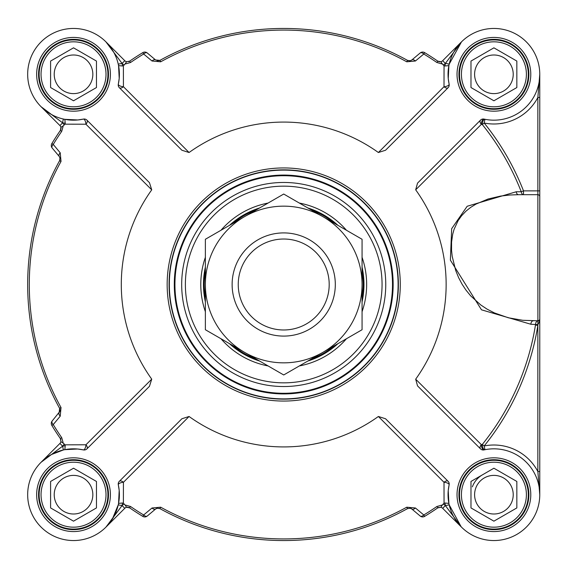 <?xml version="1.0" encoding="UTF-8"?>
<svg xmlns="http://www.w3.org/2000/svg" width="569" height="569" viewBox="0 0 569 569"><rect width="100%" height="100%" fill="white"/><g stroke="black" fill="none" stroke-linecap="round" stroke-linejoin="round"><path stroke-width="0.85" d="M472.362 486.851A22.931 22.931 0 0 1 482.441 474.831M438.692 507.399L437.789 507.854L440.861 507.285A3.819 3.819 0 0 1 442.661 508.295A3.819 3.819 0 0 0 440.861 507.285A3.819 3.819 0 0 1 442.661 508.295L461.459 527.093M539.768 488.849L539.768 471.523L537.854 471.523A49.681 49.681 0 0 0 484.191 445.968A257.408 257.408 0 0 0 537.854 325.418L537.854 471.523L539.768 494.689L539.768 366.664M539.768 216.035L539.768 74.311L537.854 97.477L539.768 97.477L539.768 80.151M157.421 60.812L159.889 60.385L155.586 59.965A3.819 2.105 130 0 0 152.015 61.004L160.678 61.808A254.421 254.421 0 0 1 406.764 61.808L415.427 61.004A5889.833 351.066 -37.6 0 0 423.791 54.019A269.713 269.713 0 0 1 436.864 62.483L441.629 63.842A8.208 6.686 35 0 0 442.227 63.792L440.861 61.715A3.819 3.819 0 0 0 442.661 60.705A3.819 3.819 0 0 1 440.861 61.715L437.789 61.146A3.819 3.819 0 0 0 437.81 61.168M60.037 410.718L59.603 408.329L59.183 412.632A3.819 2.105 40 0 0 60.222 416.202L61.025 407.546A254.421 254.421 0 0 1 61.025 161.454L60.222 152.798A5889.833 351.066 -127.6 0 0 53.237 144.426A269.713 269.713 0 0 1 61.708 131.354L63.059 126.588A8.208 6.686 -55 0 0 63.01 125.991L64.162 125.066A7.646 7.646 0 0 0 62.626 122.854L59.923 125.557L41.103 106.737L59.923 125.557A3.819 3.819 0 0 1 60.933 127.356A3.819 3.819 0 0 0 59.923 125.557A3.819 3.819 0 0 1 60.933 127.356L60.364 130.429A3.819 3.819 0 0 0 60.385 130.408M60.819 439.474L60.364 438.571L60.933 441.644A3.819 3.819 0 0 1 59.923 443.443A3.819 3.819 0 0 0 60.933 441.644A3.819 3.819 0 0 1 59.923 443.443L41.132 462.227M157.421 508.188L155.586 509.035L157.058 508.266L159.889 508.615A256.05 256.05 0 0 0 407.546 508.615L410.356 508.259L411.856 509.035A3.819 2.105 -50 0 0 415.427 507.996L406.764 507.192A254.421 254.421 0 0 1 160.678 507.192L152.015 507.996A5889.833 351.066 142.4 0 0 143.644 514.981A269.713 269.713 0 0 1 130.571 506.517L125.806 505.158A8.208 6.686 -145 0 0 125.208 505.208L126.581 507.285A3.819 3.819 0 0 0 124.775 508.295A3.819 3.819 0 0 1 126.581 507.285L129.647 507.854A3.819 3.819 0 0 0 129.625 507.833M411.565 508.814A3.819 3.819 0 0 0 410.164 508.217M436.864 62.483L437.789 61.146A271.335 271.335 0 0 0 424.638 52.625A3.819 3.819 0 0 0 420.199 52.967L411.856 59.965L410.235 60.769L407.546 60.385L409.659 60.847M155.586 59.965L147.243 52.967A3.819 3.819 0 0 0 142.798 52.625A271.335 271.335 0 0 0 129.647 61.146L126.581 61.715A3.819 3.819 0 0 1 124.775 60.705L105.983 41.907M461.48 41.886L445.463 63.308L449.19 64.155L461.48 41.886L442.661 60.705A3.819 3.819 0 0 1 440.861 61.715L438.002 61.281M439.602 61.801L440.755 61.736M51.246 454.61L63.372 449.972L62.626 446.146A7.646 7.646 0 0 0 64.162 443.934L63.01 443.009A8.208 6.693 -125 0 0 63.059 442.412L61.708 437.646A269.713 269.713 0 0 1 53.237 424.574A3.819 2.112 40 0 1 52.184 420.982L59.873 411.408M61.708 131.354L60.364 130.429A271.335 271.335 0 0 0 51.843 143.58A3.819 3.819 0 0 0 52.184 148.018L59.183 156.368L59.987 157.983L59.645 160.593M60.037 158.282L59.873 157.592M63.01 125.991L60.933 127.356L60.499 130.216M61.018 128.615L60.961 127.492M443.151 504.056A271.335 271.335 0 0 0 444.048 503.401L444.93 503.01A49.681 49.681 0 0 0 445.463 505.692L461.167 526.802L449.19 504.845L445.363 505.592A7.646 7.646 0 0 0 443.151 504.056L442.227 505.208A8.208 6.693 145 0 0 441.629 505.158L436.864 506.517A269.713 269.713 0 0 1 423.791 514.981A3.819 2.112 -50 0 1 420.199 516.033L411.856 509.035L410.235 508.231M157.058 508.266L159.825 508.579M130.571 506.517L129.433 507.719M127.833 507.199L126.688 507.264M362.645 269.976L362.062 267.11M337.865 225.267L337.965 225.36A80.257 80.257 0 0 0 307.815 207.948M363.883 280.666L363.911 287.743M205.373 301.911A80.257 80.257 0 0 1 205.373 267.089M229.471 225.36A80.257 80.257 0 0 1 259.62 207.948M362.062 267.089A80.257 80.257 0 0 1 362.062 301.911M337.965 343.64A80.257 80.257 0 0 1 307.815 361.052M259.62 361.052A80.257 80.257 0 0 1 229.471 343.64M119.348 481.303A3.819 3.819 0 0 0 118.316 484.824L119.191 490.4L118.558 503.38L122.506 503.01L123.388 503.401L123.43 482.299A3.819 2.191 45 0 0 119.348 481.303L181.888 418.763L189.064 416.487A162.421 162.421 0 0 0 378.378 416.487L444.005 482.299L444.048 503.401M118.252 64.155L122.079 63.408A7.646 7.646 0 0 0 124.284 64.944A271.335 271.335 0 0 0 123.388 65.599L122.506 65.99L118.558 65.62L119.213 78.366L118.316 84.176A45.861 45.861 0 0 0 76.836 28.571A45.861 45.861 0 0 0 27.789 77.619A45.861 45.861 0 0 0 83.394 119.099A3.819 1.529 -102.4 0 1 85.919 124.213A3.819 2.191 135 0 0 86.915 120.123A3.819 3.819 0 0 0 83.394 119.099L77.818 119.967L64.838 119.341L65.207 123.288L64.816 124.17L85.919 124.213L151.731 189.84A162.421 162.421 0 0 0 151.731 379.16L149.455 386.33L86.915 448.877A3.819 2.191 45 0 0 85.919 444.787L64.816 444.83A271.335 271.335 0 0 1 64.162 443.934M86.915 120.123L149.455 182.67L151.731 189.84M539.768 471.523L539.768 190.871L523.501 190.871A257.408 257.408 0 0 0 484.191 123.032A49.681 49.681 0 0 0 537.854 97.477L537.897 320.809A3.819 2.397 -90 0 0 535.6 324.252L535.472 325.034A254.997 254.997 0 0 1 482.306 444.453A52.668 39.325 132.8 0 0 481.346 444.652L415.683 379.189A162.421 162.421 0 0 0 415.683 189.811L417.539 183.104L480.521 120.123A3.819 3.819 0 0 1 484.048 119.099A45.861 45.861 0 0 0 539.647 77.619A45.861 45.861 0 0 0 490.599 28.571A45.861 45.861 0 0 0 449.126 84.176A3.819 1.529 -12.4 0 1 444.005 86.701A3.819 2.191 -135 0 0 448.095 87.697A3.819 3.819 0 0 0 449.126 84.176L448.251 78.6L448.877 65.62L444.93 65.99L444.048 65.599L444.005 86.701L378.378 152.513A162.421 162.421 0 0 0 189.064 152.513L181.888 150.237L119.348 87.697A3.819 2.191 135 0 0 123.43 86.701L123.388 65.599M448.095 87.697L385.554 150.237L378.378 152.513M378.378 416.487L385.554 418.763L448.095 481.303A3.819 2.191 -45 0 0 444.005 482.299A3.819 1.529 -167.6 0 1 449.126 484.824A3.819 3.819 0 0 0 448.095 481.303M111.602 520.258L105.955 527.114L124.775 508.295A3.819 3.819 0 0 1 126.581 507.285L128.75 507.399M126.581 507.285L129.647 507.854A271.335 271.335 0 0 0 142.798 516.375A3.819 3.819 0 0 0 147.243 516.033L155.586 509.035A3.819 2.105 -130 0 1 152.015 507.996M124.284 64.944L125.208 63.792A8.208 6.693 -35 0 0 125.806 63.842L130.571 62.483A269.713 269.713 0 0 1 143.644 54.019A5889.833 351.066 37.6 0 0 152.015 61.004M122.079 63.408L124.775 60.705A3.819 3.819 0 0 0 126.581 61.715L125.208 63.792M142.798 52.625A3.819 3.819 0 0 1 147.243 52.967A3.819 2.112 130 0 0 143.644 54.019L142.798 52.625A271.335 271.335 0 0 0 129.647 61.146L130.571 62.483M423.791 54.019A3.819 2.112 -130 0 0 420.199 52.967A3.819 3.819 0 0 1 424.638 52.625L423.791 54.019M442.227 63.792L443.151 64.944A7.646 7.646 0 0 0 445.363 63.408L445.463 63.308A49.681 49.681 0 0 0 444.93 65.99M410.356 60.741L407.546 60.385A256.05 256.05 0 0 0 159.889 60.385L160.678 61.808M411.856 59.965A3.819 2.105 50 0 1 415.427 61.004M60.222 416.202A5889.833 351.066 -52.4 0 1 53.237 424.574L51.843 425.42A3.819 3.819 0 0 1 52.184 420.982A3.819 3.819 0 0 0 51.843 425.42A271.335 271.335 0 0 0 60.364 438.571L60.933 441.644L63.01 443.009M53.237 144.426A3.819 2.112 140 0 0 52.184 148.018A3.819 3.819 0 0 1 51.843 143.58L53.237 144.426M59.987 157.983L59.603 160.671A256.05 256.05 0 0 0 59.603 408.329L61.025 407.546M59.183 156.368A3.819 2.105 -40 0 1 60.222 152.798M415.427 507.996A5889.833 351.066 -142.4 0 1 423.791 514.981L424.638 516.375A3.819 3.819 0 0 1 420.199 516.033A3.819 3.819 0 0 0 424.638 516.375A271.335 271.335 0 0 0 437.789 507.854L440.861 507.285L442.227 505.208M143.644 514.981A3.819 2.112 50 0 0 147.243 516.033A3.819 3.819 0 0 1 142.798 516.375L143.644 514.981M125.208 505.208L124.284 504.056A7.646 7.646 0 0 0 122.079 505.592L118.252 504.845L112.335 519.127M444.048 65.599A271.335 271.335 0 0 0 443.151 64.944M189.064 152.513L123.43 86.701A3.819 1.529 12.4 0 1 118.316 84.176A3.819 3.819 0 0 0 119.348 87.697M122.506 65.99A49.681 49.681 0 0 0 121.979 63.308L105.955 41.886M52.91 115.272L49.098 113.117M47.96 112.378L41.103 106.737L62.526 122.755L63.372 119.028M64.816 124.17A271.335 271.335 0 0 0 64.162 125.066M151.731 379.16L85.919 444.787A3.819 1.529 -77.6 0 1 83.394 449.901A3.819 3.819 0 0 0 86.915 448.877M64.838 449.659L77.583 449.005L64.838 449.659L65.207 445.712L64.816 444.83M65.207 445.712A49.681 49.681 0 0 0 62.526 446.245L41.103 462.263M189.064 416.487L123.43 482.299A3.819 1.529 167.6 0 0 118.316 484.824A45.861 45.861 0 0 1 76.836 540.429A45.861 45.861 0 0 1 27.789 491.381A45.861 45.861 0 0 1 83.394 449.901L77.583 449.005M105.955 527.114L121.979 505.692A49.681 49.681 0 0 0 122.506 503.01M123.388 503.401A271.335 271.335 0 0 0 124.284 504.056M444.93 503.01L448.877 503.38L448.23 490.634L449.126 484.824A45.861 45.861 0 0 0 490.599 540.429A45.861 45.861 0 0 0 539.647 491.381A45.861 45.861 0 0 0 484.048 449.901A3.819 1.735 -102.4 0 1 481.346 444.652A3.819 2.411 -45 0 0 480.521 448.877A3.819 3.819 0 0 0 484.048 449.901A49.603 35.676 -47.2 0 1 484.937 449.716L484.191 445.968L482.306 444.453A3.819 1.771 -101.3 0 0 484.937 449.716M415.683 379.189L417.539 385.896L480.521 448.877M480.521 120.123A3.819 2.411 -135 0 0 481.346 124.348A52.668 39.325 47.2 0 0 482.306 124.547A254.997 254.997 0 0 1 521.247 191.746A3.819 2.312 -90 0 0 523.501 194.69L523.501 190.871L521.247 191.746A4689.634 242.536 177.6 0 0 516.218 191.767L467.17 206.27L451.679 228.674L450.371 260.14L481.488 309.821L530.856 324.245L537.897 324.629L539.768 321.129L537.897 320.809L537.854 325.418L535.472 325.034M415.683 189.811L481.346 124.348A3.819 1.735 -77.6 0 1 484.048 119.099M539.768 318.896L539.768 318.896A1.913 1.913 0 0 1 537.854 320.802A1.913 1.913 0 0 0 539.768 318.896L539.632 319.6A1.913 1.913 0 0 0 539.768 318.896L539.632 319.6A1.913 1.913 0 0 1 537.854 320.802L522.74 320.29L508.33 317.772L494.397 312.922L487.064 309.123L480.741 304.941L470.641 295.823L465.847 289.934L462 284.066L458.678 277.786L455.733 270.588L452.199 256.406L451.551 250.289L451.58 242.01L452.696 234.279L454.048 229.385L458.152 220.559L461.573 215.772L465.99 211.135L470.67 207.386L475.947 204.115L488.074 199.015L500.556 196.085L509.945 194.996L518.466 194.69A3.819 2.312 90 0 1 516.218 191.767M533.245 320.802A3.819 2.397 -90 0 0 530.856 324.245M528.878 494.689A34.965 34.965 0 0 1 493.906 529.661A34.965 34.965 0 0 1 458.941 494.689A34.965 34.965 0 0 1 493.906 459.724A34.965 34.965 0 0 1 528.878 494.689M539.768 196.604A1.913 1.913 0 0 0 537.854 194.69A1.913 1.913 0 0 1 539.768 196.604A1.913 1.913 0 0 0 537.854 194.69L518.466 194.69M528.878 74.311A34.965 34.965 0 0 1 493.906 109.276A34.965 34.965 0 0 1 458.941 74.311A34.965 34.965 0 0 1 493.906 39.339A34.965 34.965 0 0 1 528.878 74.311M108.494 74.311A34.965 34.965 0 0 1 73.529 109.276A34.965 34.965 0 0 1 38.557 74.311A34.965 34.965 0 0 1 73.529 39.339A34.965 34.965 0 0 1 108.494 74.311M108.494 494.689A34.965 34.965 0 0 1 73.529 529.661A34.965 34.965 0 0 1 38.557 494.689A34.965 34.965 0 0 1 73.529 459.724A34.965 34.965 0 0 1 108.494 494.689M484.937 119.284A3.819 1.771 -78.7 0 0 482.306 124.547L484.191 123.032L484.937 119.284M169.071 284.5A114.646 114.646 0 0 0 283.718 399.146A114.646 114.646 0 0 0 398.371 284.5A114.646 114.646 0 0 0 283.718 169.854A114.646 114.646 0 0 0 169.071 284.5A114.646 114.646 0 0 0 283.718 399.146A114.646 114.646 0 0 0 398.371 284.5A114.646 114.646 0 0 0 283.718 169.854A114.646 114.646 0 0 0 169.071 284.5M174.804 284.5A108.914 108.914 0 0 0 283.718 393.414A108.914 108.914 0 0 0 392.638 284.5A108.914 108.914 0 0 0 283.718 175.586A108.914 108.914 0 0 0 174.804 284.5M362.062 311.698A82.932 82.932 0 0 0 362.062 257.302M346.443 230.253A82.932 82.932 0 0 0 299.337 203.055M268.099 203.055A82.932 82.932 0 0 0 220.992 230.253M205.373 257.302A82.932 82.932 0 0 0 205.373 311.698M220.992 338.747A82.932 82.932 0 0 0 268.099 365.945M299.337 365.945A82.932 82.932 0 0 0 346.443 338.747M101.659 58.066A32.483 32.483 0 0 0 57.284 46.174A32.483 32.483 0 0 0 45.399 90.549A32.483 32.483 0 0 0 89.767 102.441A32.483 32.483 0 0 0 101.659 58.066M73.529 47.832L96.46 61.068L96.46 87.548L73.529 100.784L50.598 87.548L50.598 61.068L73.529 47.832M103.316 57.113A34.396 34.396 0 0 0 56.331 44.524A34.396 34.396 0 0 0 43.742 91.509A34.396 34.396 0 0 0 90.727 104.099A34.396 34.396 0 0 0 103.316 57.113M90.251 64.653A19.31 19.31 0 0 0 63.87 57.583A19.31 19.31 0 0 0 56.808 83.963A19.31 19.31 0 0 0 83.181 91.033A19.31 19.31 0 0 0 90.251 64.653M101.659 510.934A32.483 32.483 0 0 0 89.767 466.559A32.483 32.483 0 0 0 45.399 478.451A32.483 32.483 0 0 0 57.284 522.826A32.483 32.483 0 0 0 101.659 510.934M96.46 481.452L96.46 507.932L73.529 521.168L50.598 507.932L50.598 481.452L73.529 468.216L96.46 481.452M103.316 511.887A34.396 34.396 0 0 0 90.727 464.901A34.396 34.396 0 0 0 43.742 477.491A34.396 34.396 0 0 0 56.331 524.476A34.396 34.396 0 0 0 103.316 511.887M90.251 504.347A19.31 19.31 0 0 0 83.181 477.967A19.31 19.31 0 0 0 56.808 485.037A19.31 19.31 0 0 0 63.87 511.417A19.31 19.31 0 0 0 90.251 504.347M522.043 478.451A32.483 32.483 0 0 0 477.668 466.559A32.483 32.483 0 0 0 465.776 510.934A32.483 32.483 0 0 0 510.151 522.826A32.483 32.483 0 0 0 522.043 478.451M493.906 468.216L516.837 481.452L516.837 507.932L493.906 521.168L470.983 507.932L470.983 481.452L493.906 468.216M523.693 477.491A34.396 34.396 0 0 0 476.708 464.901A34.396 34.396 0 0 0 464.119 511.887A34.396 34.396 0 0 0 511.104 524.476A34.396 34.396 0 0 0 523.693 477.491M510.635 485.037A19.31 19.31 0 0 0 484.255 477.967A19.31 19.31 0 0 0 477.185 504.347A19.31 19.31 0 0 0 503.565 511.417A19.31 19.31 0 0 0 510.635 485.037M522.043 58.066A32.483 32.483 0 0 0 477.668 46.174A32.483 32.483 0 0 0 465.776 90.549A32.483 32.483 0 0 0 510.151 102.441A32.483 32.483 0 0 0 522.043 58.066M493.906 47.832L516.837 61.068L516.837 87.548L493.906 100.784L470.983 87.548L470.983 61.068L493.906 47.832M523.693 57.113A34.396 34.396 0 0 0 476.708 44.524A34.396 34.396 0 0 0 464.119 91.509A34.396 34.396 0 0 0 511.104 104.099A34.396 34.396 0 0 0 523.693 57.113M510.635 64.653A19.31 19.31 0 0 0 484.255 57.583A19.31 19.31 0 0 0 477.185 83.963A19.31 19.31 0 0 0 503.565 91.033A19.31 19.31 0 0 0 510.635 64.653M335.312 284.5A51.594 51.594 0 0 0 283.718 232.906A51.594 51.594 0 0 0 232.124 284.5A51.594 51.594 0 0 0 283.718 336.094A51.594 51.594 0 0 0 335.312 284.5A51.594 51.594 0 0 0 257.921 239.819A51.594 51.594 0 0 0 257.921 329.181A51.594 51.594 0 0 0 335.312 284.5M329.195 284.5A45.477 45.477 0 0 0 283.718 239.023A45.477 45.477 0 0 0 238.24 284.5A45.477 45.477 0 0 0 283.718 329.977A45.477 45.477 0 0 0 329.195 284.5M322.893 352.346A78.344 78.344 0 0 0 322.893 216.654A78.344 78.344 0 0 0 205.373 284.5A78.344 78.344 0 0 0 322.893 352.346L283.718 374.964L205.373 329.728L205.373 239.272L283.718 194.036L362.062 239.272L362.062 329.728L322.893 352.346M311.243 359.075A79.489 79.489 0 0 0 334.544 345.625M362.062 297.95A79.489 79.489 0 0 0 362.062 271.05M334.544 223.375A79.489 79.489 0 0 0 311.243 209.925M256.199 209.925A79.489 79.489 0 0 0 232.899 223.375M205.373 271.05A79.489 79.489 0 0 0 205.373 297.95M232.899 345.625A79.489 79.489 0 0 0 256.199 359.075M129.647 507.854A271.335 271.335 0 0 0 142.798 516.375M60.364 130.429A271.335 271.335 0 0 0 51.843 143.58M437.789 61.146A271.335 271.335 0 0 0 424.638 52.625M424.638 516.375A271.335 271.335 0 0 0 437.789 507.854L436.864 506.517M160.678 507.192L159.889 508.615A256.05 256.05 0 0 0 407.546 508.615L406.764 507.192M51.843 425.42A271.335 271.335 0 0 0 60.364 438.571L61.708 437.646M61.025 161.454L59.603 160.671A256.05 256.05 0 0 0 59.603 408.329L59.987 411.017M410.235 60.769L407.546 60.385A256.05 256.05 0 0 0 159.889 60.385L157.058 60.734M442.661 60.705L445.363 63.408M407.546 60.385L406.764 61.808M62.626 446.146L59.923 443.443M445.363 505.592L442.661 508.295M124.775 508.295L122.079 505.592M62.626 122.854L62.526 122.755A49.681 49.681 0 0 0 65.207 123.288M530.785 494.689A36.878 36.878 0 0 0 475.471 462.753A36.878 36.878 0 0 0 475.471 526.631A36.878 36.878 0 0 0 530.785 494.689M530.785 74.311A36.878 36.878 0 0 0 475.471 42.369A36.878 36.878 0 0 0 475.471 106.247A36.878 36.878 0 0 0 530.785 74.311M110.407 74.311A36.878 36.878 0 0 0 55.086 42.369A36.878 36.878 0 0 0 55.086 106.247A36.878 36.878 0 0 0 110.407 74.311M110.407 494.689A36.878 36.878 0 0 0 55.086 462.753A36.878 36.878 0 0 0 55.086 526.631A36.878 36.878 0 0 0 110.407 494.689M400.277 284.5A116.56 116.56 0 0 0 283.718 167.94A116.56 116.56 0 0 0 167.158 284.5A116.56 116.56 0 0 0 283.718 401.06A116.56 116.56 0 0 0 400.277 284.5M398.115 284.5A114.39 114.39 0 0 1 283.718 398.89A114.39 114.39 0 0 1 169.327 284.5A114.39 114.39 0 0 1 283.718 170.11A114.39 114.39 0 0 1 398.115 284.5M382.062 284.5A98.345 98.345 0 0 1 283.718 382.845A98.345 98.345 0 0 1 185.38 284.5A98.345 98.345 0 0 1 283.718 186.155A98.345 98.345 0 0 1 382.062 284.5M181.689 284.5A102.036 102.036 0 0 0 283.718 386.536A102.036 102.036 0 0 0 385.754 284.5A102.036 102.036 0 0 0 283.718 182.464A102.036 102.036 0 0 0 181.689 284.5M392.503 284.5A108.786 108.786 0 0 1 283.718 393.286A108.786 108.786 0 0 1 174.932 284.5A108.786 108.786 0 0 1 283.718 175.714A108.786 108.786 0 0 1 392.503 284.5M393.151 284.5A109.426 109.426 0 0 0 283.718 175.074A109.426 109.426 0 0 0 174.292 284.5A109.426 109.426 0 0 0 283.718 393.926A109.426 109.426 0 0 0 393.151 284.5M129.647 61.146L128.509 61.672M440.861 61.715L438.692 61.601M60.385 438.592L60.89 439.716M60.933 127.356L60.819 129.526M407.553 508.615L410.356 508.259M437.789 507.854L438.934 507.328M448.877 65.62L448.251 78.6M118.558 65.62L119.213 78.366M64.838 119.341L77.818 119.967M118.558 503.38L119.191 490.4M448.877 503.38L448.23 490.634"/></g></svg>
